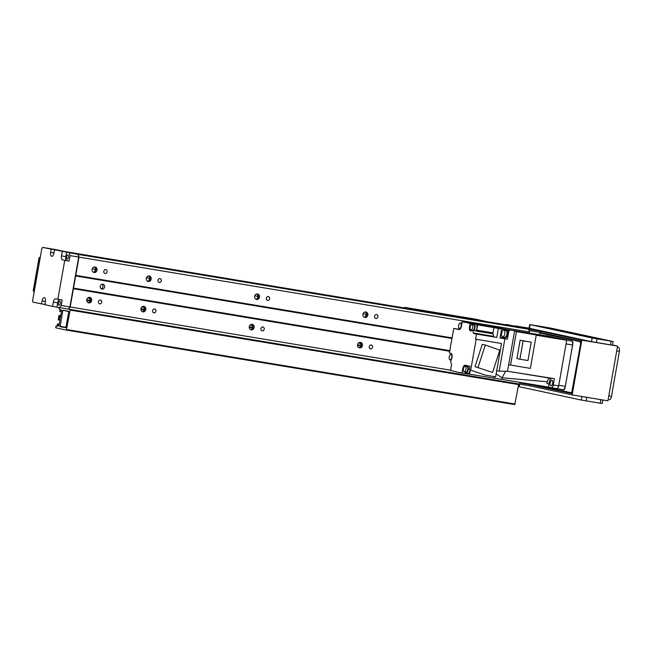 <?xml version="1.0" encoding="UTF-8"?>
<svg xmlns="http://www.w3.org/2000/svg" width="652" height="652" viewBox="0 0 652 652"><rect width="100%" height="100%" fill="white"/><g stroke="black" fill="none" stroke-linecap="round" stroke-linejoin="round"><path stroke-width="0.98" d="M105.078 273.498A2.005 1.777 -77.9 0 1 105.844 269.569A2.005 1.777 -77.9 0 1 105.078 273.498M99.715 303.905A2.005 1.777 -77.9 0 1 100.481 299.977A2.005 1.777 -77.9 0 1 99.715 303.905M89.715 297.402A2.779 2.469 -77.9 0 1 91.647 300.653A2.779 2.469 -77.9 0 1 86.806 299.675A2.779 2.469 -77.9 0 1 89.715 297.402M89.242 297.369A2.779 2.469 -77.9 0 1 88.11 302.658M88.908 302.479A4.939 4.393 102.1 0 0 89.903 297.866M94.605 266.961A2.779 2.469 -77.9 0 1 93.472 272.251M94.271 272.063A4.939 4.393 102.1 0 0 95.257 267.459M95.078 266.986A2.779 2.469 -77.9 0 1 97.009 270.246A2.779 2.469 -77.9 0 1 92.168 269.268A2.779 2.469 -77.9 0 1 95.078 266.986M359.692 347.459A4.939 4.393 102.1 0 0 360.686 342.854M251.379 329.464A4.939 4.393 102.1 0 0 252.373 324.859M143.065 311.477A4.939 4.393 102.1 0 0 144.059 306.864M148.762 275.959A2.779 2.469 -77.9 0 1 147.629 281.248M148.428 281.061A4.939 4.393 102.1 0 0 149.422 276.456M149.235 275.983A2.779 2.469 -77.9 0 1 151.166 279.243A2.779 2.469 -77.9 0 1 146.325 278.257A2.779 2.469 -77.9 0 1 149.235 275.983M143.872 306.391A2.779 2.469 -77.9 0 1 145.803 309.651A2.779 2.469 -77.9 0 1 140.962 308.673A2.779 2.469 -77.9 0 1 143.872 306.391M143.399 306.367A2.779 2.469 -77.9 0 1 142.266 311.656M257.084 293.954A2.779 2.469 -77.9 0 1 255.943 299.244M256.741 299.056A4.939 4.393 102.1 0 0 257.736 294.451M257.548 293.979A2.779 2.469 -77.9 0 1 259.48 297.239A2.779 2.469 -77.9 0 1 254.639 296.252A2.779 2.469 -77.9 0 1 257.548 293.979M252.185 324.386A2.779 2.469 -77.9 0 1 254.117 327.646A2.779 2.469 -77.9 0 1 249.276 326.668A2.779 2.469 -77.9 0 1 252.185 324.386M251.721 324.362A2.779 2.469 -77.9 0 1 250.58 329.651M365.397 311.949A2.779 2.469 -77.9 0 1 364.256 317.239M365.055 317.051A4.939 4.393 102.1 0 0 366.049 312.447M365.862 311.974A2.779 2.469 -77.9 0 1 367.793 315.234A2.779 2.469 -77.9 0 1 362.952 314.248A2.779 2.469 -77.9 0 1 365.862 311.974M360.499 342.382A2.779 2.469 -77.9 0 1 362.43 345.642A2.779 2.469 -77.9 0 1 357.589 344.655A2.779 2.469 -77.9 0 1 360.499 342.382M360.034 342.357A2.779 2.469 -77.9 0 1 358.893 347.646M514.053 326.644L516.229 327.051L514.053 326.644M85.127 255.38L87.303 255.796L85.127 255.38M153.872 312.903A2.005 1.777 -77.9 0 1 154.638 308.975A2.005 1.777 -77.9 0 1 153.872 312.903M159.235 282.495A2.005 1.777 -77.9 0 1 160.001 278.567A2.005 1.777 -77.9 0 1 159.235 282.495M262.185 330.898A2.005 1.777 -77.9 0 1 262.952 326.97A2.005 1.777 -77.9 0 1 262.185 330.898M267.548 300.49A2.005 1.777 -77.9 0 1 268.314 296.562A2.005 1.777 -77.9 0 1 267.548 300.49M370.499 348.893A2.005 1.777 -77.9 0 1 371.273 344.965A2.005 1.777 -77.9 0 1 370.499 348.893M375.862 318.486A2.005 1.777 -77.9 0 1 376.636 314.557A2.005 1.777 -77.9 0 1 375.862 318.486M101.158 288.722A2.469 2.192 102.1 0 0 102.111 284.264M102.038 289.105A2.469 2.192 -77.9 0 1 100.318 286.212A2.469 2.192 -77.9 0 1 104.622 287.084A2.469 2.192 -77.9 0 1 102.038 289.105M59.707 307.679L52.6 306.367L53.358 302.112A3.708 1.695 99.4 0 1 55.624 298.812A3.708 1.695 99.4 0 1 55.656 298.82L62.209 300.01L61.239 305.486L59.707 307.679L68.647 309.178L70.188 306.986L78.982 257.116L78.297 254.443L70.326 252.732L520.915 327.589L528.886 329.301L529.351 333.188M69.74 252.699L520.296 327.483M68.631 252.463L519.188 327.247M67.523 252.218L64.45 251.468A1.239 0.562 -80.6 0 0 64.442 251.468L515.031 326.326A1.239 0.562 99.4 0 1 515.039 326.326L518.087 327.011M515.015 326.318A1.239 0.562 99.4 0 1 515.031 326.326L64.45 251.468M520.353 382.447L519.236 384.036L68.647 309.178M505.903 324.81L506.18 324.419L528.886 329.301L529.228 330.637L540.06 332.438L539.717 331.102L78.297 254.443M529.571 331.974L78.982 257.116M452.089 337.883L75.762 275.364M451.983 338.478L75.379 275.91M449.839 350.637L73.236 288.07M449.725 351.265L73.399 288.738M450.589 370.181L70.188 306.986M44.874 304.541L32.942 302.137L32.6 300.8L41.826 248.502L42.592 247.401L55.591 249.561L78.02 254.386L78.705 257.059L69.911 306.929L68.37 309.121M52.6 306.367L44.849 304.696L45.387 301.656A3.708 1.695 99.4 0 0 44.328 297.646A3.708 1.695 99.4 0 0 42.062 300.947L45.412 301.501M42.592 247.401L78.02 254.386M69.356 252.943L70.033 255.617L69.071 261.093L62.527 259.895A3.708 1.695 99.4 0 1 61.508 255.886L62.258 251.631M61.508 255.886L65.836 256.611L66.585 252.348M69.071 261.093L66.854 260.613A3.708 1.695 -80.6 0 1 65.836 256.611M56.936 307.084L57.686 302.83A3.708 1.695 -80.6 0 1 59.536 299.57M58.982 305.25A2.103 0.962 -80.6 0 0 59.006 305.258A2.103 0.962 -80.6 0 0 60.302 303.343A2.103 0.962 -80.6 0 0 59.691 301.118A2.103 0.962 -80.6 0 0 58.403 303.009A2.103 0.962 -80.6 0 0 58.982 305.25M67.132 259.031A2.103 0.962 -80.6 0 0 67.156 259.04A2.103 0.962 -80.6 0 0 68.452 257.124A2.103 0.962 -80.6 0 0 67.841 254.891A2.103 0.962 -80.6 0 0 66.553 256.782A2.103 0.962 -80.6 0 0 67.132 259.031M54.499 249.96L53.961 253.009A3.708 1.695 99.4 0 1 51.695 256.301A3.708 1.695 99.4 0 1 50.644 252.291L51.174 249.251M41.524 303.987L42.062 300.947M64.735 260.368L57.873 299.292M61.239 305.486L69.911 306.929M70.033 255.617L78.705 257.059M506.18 324.419L539.717 331.102M520.003 382.944L519.236 384.036L530.068 385.837L530.834 384.737L520.003 382.944M530.932 384.199L530.834 384.737L571.828 393.555L581.046 341.249L540.06 332.438L539.628 334.9M68.77 311.55L65.942 327.606L60.114 326.733L62.845 310.279L68.77 311.55M59.136 307.557L59.071 308.836L59.951 309.407L59.748 311.509L60.636 309.741L61.679 310.344L60.457 317.279L59.283 317.402L59.283 315.446L58.835 315.731L58.248 320.018L59.136 318.257L60.18 318.861L58.957 325.788L57.784 325.918L57.563 323.914L56.806 326.277L55.795 326.44L55.836 327.834L66.365 330.099L70.18 310.091L69.731 309.358M60.742 315.674L59.283 315.446M518.153 383.857L518.601 384.582L514.787 404.599L66.374 330.099L514.795 404.599M468.226 318.551L473.311 319.39M451.966 315.845L458.682 316.88A1.239 0.562 99.4 0 1 458.853 316.994M437.345 313.09L442.431 314.183A1.239 0.562 -80.6 0 1 442.602 314.288M437.37 312.936L447.125 314.557L447.036 315.03M452.032 315.454L447.125 314.557M415.528 309.79A1.239 0.562 -80.6 0 0 415.357 309.684L404.55 307.361L474.958 319.056L485.756 321.379A1.239 0.562 99.4 0 1 485.927 321.493M404.55 307.361L404.167 307.907M38.998 257.996L33.211 290.833L33.928 291.623L39.144 263.701L38.696 263.612L39.34 259.961L39.788 260.058L40.106 258.233L39.381 257.442L38.998 257.996M366.163 314.28L363.091 313.767M257.85 296.285L254.777 295.772M149.536 278.29L146.455 277.776M95.379 269.292L92.299 268.779M39.144 263.701L38.696 263.612M36.357 279.521L35.909 279.423M360.792 343.408L358.486 343.025L360.792 343.433M250.148 325.055L252.479 325.438L250.172 325.03M144.157 307.418L141.859 307.043L144.165 307.442M90 298.42L87.702 298.045L90.009 298.445M34.637 289.252L34.197 289.154M571.91 341.175A3.708 1.695 99.4 0 1 572.554 344.998L570.158 358.999M567.802 372.382L565.268 386.359L558.764 385.275L566.058 343.922L572.554 344.998M546.205 335.861A3.708 1.695 -80.6 0 0 546.172 335.861L569.375 340.629M565.268 386.359A3.708 1.695 99.4 0 1 562.994 389.651A3.708 1.695 99.4 0 1 562.961 389.643L563.898 389.847M506.563 329.399L545.928 335.804A3.089 1.418 -80.6 0 0 545.903 335.796A3.089 1.418 -80.6 0 0 545.871 335.796L540.484 334.9A3.089 1.418 99.4 0 1 540.516 334.908M540.043 334.965A3.089 1.418 99.4 0 1 540.484 334.9M496.131 373.979L502.097 377.801L501.82 379.374L548.446 387.109L549.074 383.914A4.939 2.266 99.4 0 1 551.535 378.274M548.446 387.109L551.323 387.728A3.089 1.418 99.4 0 0 551.356 387.736A3.089 1.418 99.4 0 0 553.246 384.982L554.355 378.665L507.5 371.257L499.171 371.159L504.884 338.787L500.011 337.98L501.575 329.105L493.89 327.614L492.969 332.854L476.718 330.156A1.239 0.562 -80.6 0 0 476.751 331.11A25.012 11.467 -80.6 0 0 476.718 331.02L472.716 330.36A25.012 11.467 99.4 0 1 473.385 332.976A1.239 0.562 -80.6 0 0 473.727 333.482L496.759 337.443L498.324 328.559M549.074 383.914L546.906 383.604L547.321 381.779C547.9 379.521 548.739 378.315 549.848 378.176L553.499 378.527M550.956 385.772A2.779 1.271 -80.6 0 0 550.981 385.78A2.779 1.271 -80.6 0 0 552.692 383.246A2.779 1.271 -80.6 0 0 551.894 380.295A2.779 1.271 -80.6 0 0 550.19 382.797A2.779 1.271 -80.6 0 0 550.956 385.772M545.928 335.804L566.702 340.271L558.658 385.886L553.246 384.982M551.38 387.736L556.735 388.625A3.089 1.418 -80.6 0 0 556.767 388.633A3.089 1.418 -80.6 0 0 558.658 385.886M495.031 327.206A25.322 11.606 -80.6 0 0 494.827 327.165A25.322 11.606 -80.6 0 0 494.607 327.125L466.237 322.406A25.322 11.606 99.4 0 0 464.852 322.357L462.17 321.778L461.404 326.147A3.83 1.752 -80.6 0 1 459.057 329.553A3.83 1.752 -80.6 0 1 459.016 329.553L453.759 328.421L451.453 341.493A25.322 11.606 99.4 0 0 450.222 348.445L449.415 353.025L450.948 353.351A3.83 1.752 -80.6 0 1 452.121 355.984A3.83 1.752 -80.6 0 1 451.062 360.002L450.76 361.705A25.012 11.467 99.4 0 0 451.428 364.329A1.239 0.562 -80.6 0 1 451.453 365.283L450.532 370.532L456.147 371.738A25.322 11.606 99.4 0 0 457.932 372.373A25.322 11.606 99.4 0 0 459.31 372.422L461.991 372.993L462.765 368.625L463.458 368.739M509.652 330.556L501.054 328.755L509.652 330.556L508.886 329.888L500.28 328.078L475.878 324.028A3.912 1.793 99.4 0 1 476.685 324.704L493.89 327.614M547.321 381.779L502.097 377.793L505.691 371.241M469.367 369.676L485.251 375.12L469.367 369.676L469.97 366.261L465.145 365.226A3.83 1.752 -80.6 0 0 465.112 365.218A3.83 1.752 -80.6 0 0 462.765 368.625M470.752 369.969L476.156 339.301L475.601 339.187L476.506 334.077L473.727 333.482M472.716 330.36L471.934 330.189A3.83 1.752 -80.6 0 1 470.597 330.996A3.83 1.752 -80.6 0 1 469.513 326.848L470.1 323.482L468.022 323.033A25.322 11.606 99.4 0 0 466.237 322.406M501.82 379.374L461.991 372.993M493.971 378.486L494.306 376.62L493.971 378.486M489.848 326.326L462.553 321.843M459.032 329.35L458.926 329.333A5.681 2.608 -80.6 0 0 458.975 329.341A5.681 2.608 -80.6 0 0 460.263 328.91M486.954 325.723L489.57 326.285M462.578 321.672L465.715 322.349M465.528 322.341L462.17 321.778M459.35 329.35L453.759 328.421M458.926 329.333L459.587 329.48M461.086 323.196A3.708 1.695 99.4 0 1 462.048 322.471M459.416 328.551A2.779 1.271 99.4 0 1 458.649 325.576A2.779 1.271 99.4 0 1 460.353 323.074A2.779 1.271 99.4 0 1 461.16 326.024A2.779 1.271 99.4 0 1 459.448 328.559A2.779 1.271 99.4 0 1 459.416 328.551M536.213 335.209L566.702 340.271M508.658 364.68L510.54 365.087L516.441 331.64L514.558 331.232L507.5 371.257M508.959 330.442L507.419 339.203L504.884 338.787M476.506 334.077L496.759 337.443M475.601 339.187L500.948 343.392L476.156 339.301M496.702 370.743L499.171 371.159M497.142 370.817L496.653 370.996M469.603 374.435L470.377 370.034M466.115 373.025L466.001 373.661M467.843 373.311A3.708 1.695 -80.6 0 0 467.883 373.319A3.708 1.695 -80.6 0 0 470.165 369.953M469.888 366.701A3.708 1.695 -80.6 0 0 469.44 366.147M465.887 366.416A3.708 1.695 99.4 0 1 467.15 365.682A3.708 1.695 99.4 0 1 468.217 369.619A3.708 1.695 99.4 0 1 465.935 372.993A3.708 1.695 99.4 0 1 465.895 372.985A3.708 1.695 99.4 0 1 464.974 371.893M466.058 372.072A2.779 1.271 -80.6 0 0 466.082 372.08A2.779 1.271 -80.6 0 0 467.794 369.545A2.779 1.271 -80.6 0 0 466.995 366.595L465.153 366.294A2.779 1.271 99.4 0 1 465.952 369.244A2.779 1.271 99.4 0 1 464.24 371.779A2.779 1.271 99.4 0 1 463.45 368.796A2.779 1.271 99.4 0 1 465.153 366.294M464.24 371.779A2.779 1.271 99.4 0 1 464.216 371.77L466.082 372.08M485.251 375.12L495.626 376.84L501.502 343.514M475.015 366.644L492.57 372.447L475.015 366.644L482.26 344.354L485.308 345.006L499.815 350.157L492.57 372.447M478.063 367.296L485.308 345.006M493.98 336.848A1.239 0.562 99.4 0 1 493.637 336.342A25.012 11.467 -80.6 0 0 492.993 333.816A1.239 0.562 99.4 0 1 492.969 332.854M471.934 330.189L476.718 331.02M476.718 330.156L477.647 324.908M475.284 324.134A3.912 1.793 99.4 0 1 475.878 324.028M475.862 330.841A3.708 1.695 -80.6 0 0 477.019 326.88A3.708 1.695 -80.6 0 0 475.846 324.223L473.89 323.905A3.708 1.695 99.4 0 1 475.072 326.554A3.708 1.695 99.4 0 1 473.914 330.523M470.1 323.482L473.303 324.02M473.474 323.946L468.022 323.033M476.685 324.704L501.054 328.755L500.28 328.078M502.016 328.958L497.142 328.152L501.575 329.105M500.027 337.85L504.811 338.641A1.239 0.562 99.4 0 1 504.469 338.135A25.012 11.467 -80.6 0 0 504.257 337.198M504.811 338.641L507.419 339.203M504.705 329.521L504.575 330.238M505.52 337.597A3.643 1.671 -80.6 0 0 505.561 337.606A3.643 1.671 -80.6 0 0 507.802 334.28A3.643 1.671 -80.6 0 0 506.751 330.417L505.993 330.287A3.643 1.671 99.4 0 1 507.044 334.158A3.643 1.671 99.4 0 1 504.803 337.475A3.643 1.671 99.4 0 1 504.762 337.475A3.643 1.671 99.4 0 1 504.314 337.206M505.447 330.385A3.643 1.671 99.4 0 1 505.993 330.287M502.668 336.937L504.827 337.296A3.456 1.581 -80.6 0 0 504.827 337.296A3.456 1.581 -80.6 0 0 506.963 334.142A3.456 1.581 -80.6 0 0 505.96 330.474L503.8 330.108A3.456 1.581 99.4 0 1 504.795 333.783A3.456 1.581 99.4 0 1 502.668 336.937A3.456 1.581 99.4 0 1 502.627 336.929A3.456 1.581 99.4 0 1 501.673 333.229A3.456 1.581 99.4 0 1 503.8 330.108M472.635 324.631A3.708 1.695 99.4 0 1 473.89 323.905M472.806 330.295A2.779 1.271 -80.6 0 0 472.83 330.303A2.779 1.271 -80.6 0 0 474.542 327.769A2.779 1.271 -80.6 0 0 473.743 324.818L471.901 324.509A2.779 1.271 99.4 0 1 472.7 327.459A2.779 1.271 99.4 0 1 470.988 329.993A2.779 1.271 99.4 0 1 470.964 329.985A2.779 1.271 99.4 0 1 470.19 327.011A2.779 1.271 99.4 0 1 471.901 324.509M510.54 365.087L530.369 368.38L536.262 334.932L514.558 331.232M536.262 334.932L516.441 331.64M519.897 359.211L516.906 358.567L520.141 340.205L531.201 342.186L527.965 360.556L519.897 359.211L523.132 340.849L520.141 340.205M523.132 340.849L531.201 342.186M549.848 378.176L513.434 372.194M450.98 360.491A3.708 1.695 99.4 0 1 450.776 360.026M450.019 359.896A2.779 1.271 99.4 0 1 449.252 356.921A2.779 1.271 99.4 0 1 450.956 354.419A2.779 1.271 99.4 0 1 451.754 357.369A2.779 1.271 99.4 0 1 450.043 359.904A2.779 1.271 99.4 0 1 450.019 359.896M617.379 347.157L618.381 347.369A3.708 1.695 99.4 0 1 619.4 351.379L611.462 396.383A3.708 1.695 99.4 0 1 609.196 399.684A3.708 1.695 99.4 0 1 609.155 399.676L609.196 399.684M602.831 399.986L602.203 403.564L581.225 400.043L519.179 386.701L519.236 384.036M522.586 327.206L526.572 327.956L522.586 327.206M580.753 339.708L584.73 340.458L580.753 339.708M571.853 393.425L569.824 393.017L571.869 393.327M515.333 325.943L529.09 328.143M515.349 325.861L581.82 340.157L572.171 394.892L530.068 385.837M572.171 394.892L607.908 400.825L617.566 346.09L581.82 340.157M612.53 345.006L617.566 346.09M540.027 332.634L581.013 341.452M580.965 341.713L579.701 341.452L580.981 341.648M546.18 335.861A2.469 1.133 -80.6 0 1 546.637 335.747A2.469 1.133 -80.6 0 1 546.661 335.747L572.146 341.232A2.469 1.133 -80.6 0 1 572.823 343.897L565.097 387.687A2.469 1.133 -80.6 0 1 563.589 389.888L560.81 389.293M532.407 384.444L571.943 392.903M572.154 391.713L571.103 392.765M571.869 391.665L580.728 343.058M580.948 341.819L580.109 341.681L580.451 343.017M580.109 341.681L539.954 333.05M547.753 327.72L541.641 326.57L547.753 327.72M608.683 340.817L602.578 339.668L608.683 340.817M578.218 334.264L572.106 333.115L578.218 334.264M598.935 339.195L592.823 338.046L598.935 339.195M537.998 326.098L531.893 324.949L537.998 326.098M568.471 332.65L562.358 331.501L568.471 332.65M529.717 324.566L529.074 328.217L591.519 341.656L612.497 345.177L613.141 341.526L550.704 328.086L529.717 324.566L592.163 338.005L613.141 341.526M518.03 326.97L67.441 252.112M519.139 327.206L68.55 252.348M520.247 327.443L69.658 252.585M62.527 259.895L66.854 260.613M53.358 302.112L57.686 302.83M50.644 252.291L53.994 252.846M62.845 310.279L68.762 311.265M60.008 326.334L65.991 327.328M60.114 326.733L65.917 327.695M58.819 326.09L57.784 325.918M58.965 325.731L57.686 325.519M59.169 324.574L57.889 324.362M59.242 324.191L57.784 323.962M56.887 326.253L56.023 326.106L56.887 326.253M515.17 404.044L66.749 329.545M518.601 384.582L70.18 310.091M518.43 383.914L70.008 309.423M61.492 311.436L60.204 311.224M61.687 310.287L60.408 310.067M60.318 317.573L59.283 317.402M60.473 317.214L59.185 317.002M60.677 316.065L59.389 315.845M59.984 319.953L58.704 319.741M58.908 318.583L60.188 318.795M458.682 316.88L467.533 318.355M473.662 319.366L485.756 321.379M415.357 309.684L442.431 314.183M40.22 257.581L39.381 257.442L40.22 257.581M365.976 312.365L364.582 312.137M257.662 294.37L256.269 294.142M149.341 276.383L147.955 276.146M95.184 267.385L93.798 267.149M360.703 345.299L357.573 344.778M252.389 327.304L249.26 326.782M144.076 309.309L140.938 308.787M89.919 300.311L86.781 299.79M360.54 345.878L357.532 345.381L360.54 345.878M252.226 327.891L249.219 327.385L252.226 327.891M143.913 309.896L140.905 309.39L143.913 309.896M89.756 300.898L86.749 300.393L89.756 300.898M562.994 389.651L556.898 388.641L562.961 389.643M473.385 332.976L493.637 336.342M476.751 331.11L492.993 333.816M470.206 326.962L469.513 326.848M504.469 338.135L500.108 337.418M501.567 334.289L500.687 334.142M501.624 335.242L500.524 335.063M608.772 395.935L611.462 396.383M616.711 350.931L619.4 351.379M617.362 347.198L618.381 347.369M519.644 384.101L519.179 386.701M581.845 396.498L581.225 400.043M586.776 397.312L586.132 400.939M600.851 399.652L600.215 403.278M529.481 328.315L530.125 324.672M610.508 344.892L611.152 341.24M596.425 342.553L597.069 338.901M591.519 341.656L592.163 338.005M518.699 327.108L68.11 252.251M519.807 327.353L69.218 252.495M520.907 327.589L70.318 252.732M466.987 373.873L457.932 372.373M461.901 323.327L460.353 323.074M460.418 328.722L459.448 328.559M467.688 365.772L467.15 365.682M467.883 373.319L465.935 372.993M505.561 337.606L504.803 337.475M472.83 330.303L470.988 329.993M556.767 388.633L551.356 387.736M451.934 354.582L450.956 354.419M451.054 360.067L450.043 359.904"/></g></svg>

